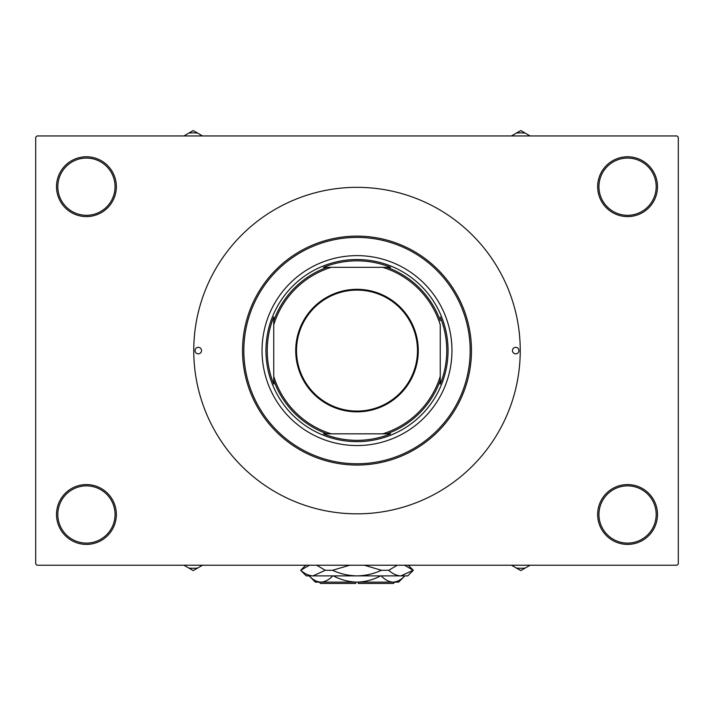 <?xml version="1.0" encoding="UTF-8"?>
<svg xmlns="http://www.w3.org/2000/svg" width="714" height="714" viewBox="0 0 714 714"><rect width="100%" height="100%" fill="white"/><g stroke="black" fill="none" stroke-linecap="round" stroke-linejoin="round"><path stroke-width="1.07" d="M597.654 514.491A29.917 29.917 0 0 1 627.57 484.574A29.917 29.917 0 0 1 657.487 514.491A29.917 29.917 0 0 1 627.57 544.407A29.917 29.917 0 0 1 597.654 514.491M656.184 514.491A28.614 28.614 0 0 0 627.57 485.868A28.614 28.614 0 0 0 598.948 514.491A28.614 28.614 0 0 0 627.57 543.104A28.614 28.614 0 0 0 656.184 514.491M56.513 514.491A29.917 29.917 0 0 1 86.43 484.574A29.917 29.917 0 0 1 116.346 514.491A29.917 29.917 0 0 1 86.43 544.407A29.917 29.917 0 0 1 56.513 514.491M115.052 514.491A28.614 28.614 0 0 0 86.43 485.868A28.614 28.614 0 0 0 57.816 514.491A28.614 28.614 0 0 0 86.43 543.104A28.614 28.614 0 0 0 115.052 514.491M56.513 186.684A29.917 29.917 0 0 1 86.43 156.768A29.917 29.917 0 0 1 116.346 186.684A29.917 29.917 0 0 1 86.43 216.601A29.917 29.917 0 0 1 56.513 186.684M115.052 186.684A28.614 28.614 0 0 0 86.43 158.071A28.614 28.614 0 0 0 57.816 186.684A28.614 28.614 0 0 0 86.43 215.307A28.614 28.614 0 0 0 115.052 186.684M597.654 186.684A29.917 29.917 0 0 1 627.57 156.768A29.917 29.917 0 0 1 657.487 186.684A29.917 29.917 0 0 1 627.57 216.601A29.917 29.917 0 0 1 597.654 186.684M656.184 186.684A28.614 28.614 0 0 0 627.57 158.071A28.614 28.614 0 0 0 598.948 186.684A28.614 28.614 0 0 0 627.57 215.307A28.614 28.614 0 0 0 656.184 186.684M676.997 565.22L37.003 565.22L35.7 563.917L35.7 137.258L37.003 135.955L676.997 135.955L678.3 137.258L678.3 563.917L676.997 565.22M195.047 350.583A3.249 3.249 0 0 0 198.305 353.841A3.249 3.249 0 0 0 201.553 350.583A3.249 3.249 0 0 0 198.305 347.334A3.249 3.249 0 0 0 195.047 350.583M512.447 350.583A3.249 3.249 0 0 0 515.695 353.841A3.249 3.249 0 0 0 518.953 350.583A3.249 3.249 0 0 0 515.695 347.334A3.249 3.249 0 0 0 512.447 350.583M262.038 350.583A94.962 94.962 0 0 0 357 445.545A94.962 94.962 0 0 0 451.962 350.583A94.962 94.962 0 0 0 357 255.63A94.962 94.962 0 0 0 262.038 350.583M470.169 350.583A113.169 113.169 0 0 0 357 237.414A113.169 113.169 0 0 0 243.831 350.583A113.169 113.169 0 0 0 357 463.761A113.169 113.169 0 0 0 470.169 350.583M242.528 350.583A114.472 114.472 0 0 1 357 236.12A114.472 114.472 0 0 1 471.472 350.583A114.472 114.472 0 0 1 357 465.055A114.472 114.472 0 0 1 242.528 350.583M520.247 350.583A163.247 163.247 0 0 0 357 187.336A163.247 163.247 0 0 0 193.753 350.583A163.247 163.247 0 0 0 357 513.839A163.247 163.247 0 0 0 520.247 350.583M511.447 565.22L520.774 570.602L530.1 565.22M516.427 568.094A53.916 53.916 0 0 0 525.111 568.094M357 289.322A61.27 61.27 0 0 1 418.27 350.583A61.27 61.27 0 0 1 357 411.853A61.27 61.27 0 0 1 295.73 350.583A61.27 61.27 0 0 1 357 289.322M357 411.077A60.485 60.485 0 0 0 417.485 350.583A60.485 60.485 0 0 0 357 290.098A60.485 60.485 0 0 0 296.515 350.583A60.485 60.485 0 0 0 357 411.077M390.549 267.339L382.784 267.339L390.549 267.339A89.759 89.759 0 0 0 323.451 267.339L331.216 267.339L323.451 267.339M357 441.645A91.053 91.053 0 0 1 265.947 350.583A91.053 91.053 0 0 1 357 259.53A91.053 91.053 0 0 1 448.053 350.583A91.053 91.053 0 0 1 357 441.645M323.451 433.835L331.216 433.835L323.451 433.835A89.759 89.759 0 0 0 390.549 433.835L382.784 433.835L390.549 433.835M273.748 384.132L273.748 376.376L273.748 384.132A89.759 89.759 0 0 1 273.748 317.043L273.748 376.376A87.153 87.153 0 0 0 331.216 433.835L382.784 433.835A87.153 87.153 0 0 0 440.252 376.376L440.252 324.799A87.153 87.153 0 0 0 382.784 267.339L331.216 267.339A87.153 87.153 0 0 0 273.748 324.799L273.748 317.043M440.252 384.132L440.252 376.376L440.252 384.132A89.759 89.759 0 0 0 440.252 317.043M327.11 433.835A88.456 88.456 0 0 1 273.748 380.482M386.89 267.339A88.456 88.456 0 0 1 440.252 320.693M440.252 380.482A88.456 88.456 0 0 1 386.89 433.835M273.748 320.693A88.456 88.456 0 0 1 327.11 267.339M183.9 565.22L188.889 568.094A53.916 53.916 0 0 0 197.573 568.094L202.553 565.22M188.889 568.094L193.226 570.602L197.573 568.094M530.1 135.955L525.111 133.072A53.916 53.916 0 0 0 516.427 133.072L511.447 135.955M525.111 133.072L520.774 130.564L516.427 133.072M202.553 135.955L193.226 130.564L183.9 135.955M197.573 133.072A53.916 53.916 0 0 0 188.889 133.072M394.726 582.133L393.423 583.436L358.303 583.436L358.303 582.133M332.769 575.886C329.083 579.795 325.147 581.874 320.952 582.133C316.802 581.901 312.866 579.822 309.135 575.886L315.374 582.133L357 582.133C348.646 581.883 340.765 579.804 333.358 575.886M380.642 575.886C373.208 579.804 365.327 581.892 357 582.133L398.626 582.133L404.874 575.886C401.179 579.795 397.243 581.874 393.048 582.133L394.69 581.999L393.048 582.133C388.907 581.901 384.962 579.822 381.231 575.886M408.256 565.22L413.326 570.29L407.73 575.886L306.27 575.886L300.674 570.29L309.421 565.22M316.704 565.22L325.298 570.29L313.062 575.886C308.823 575.734 304.744 573.869 300.826 570.29M404.57 565.22L413.174 570.29L400.938 575.886C396.698 575.734 392.62 573.869 388.702 570.29L397.296 565.22M364.283 565.22L381.472 570.29C373.654 573.869 365.497 575.725 357 575.886C348.459 575.716 340.301 573.86 332.528 570.29L349.717 565.22M388.702 570.29L381.472 570.29M332.528 570.29L325.298 570.29M355.697 582.133L355.697 583.436L320.577 583.436L319.274 582.133M305.744 565.22L300.674 570.29"/></g></svg>
